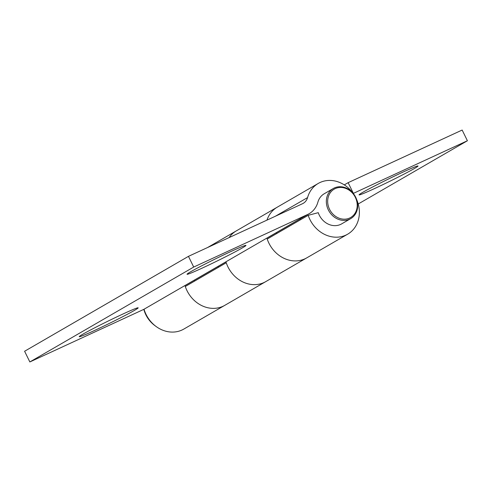 <?xml version="1.0" encoding="UTF-8"?>
<svg xmlns="http://www.w3.org/2000/svg" width="492" height="492" viewBox="0 0 492 492"><rect width="100%" height="100%" fill="white"/><g stroke="black" fill="none" stroke-linecap="round" stroke-linejoin="round"><path stroke-width="0.74" d="M348.133 182.667L462.154 130.048L467.4 140.749L353.379 193.368L348.133 182.667L344.295 184.887M352.899 193.005A29.329 25.381 59.9 0 0 318.256 183.43A29.329 25.381 59.9 0 0 307.568 197.593A11.931 10.326 -120.1 0 1 303.22 203.35A11.931 10.326 -120.1 0 1 302.482 203.731L188.461 256.35L193.707 267.058L307.728 214.438L225.797 261.885A23.862 20.646 -120.1 0 0 225.957 261.812A29.329 25.381 59.9 0 0 265.723 281.639A29.329 25.381 -120.1 0 1 226.258 262.765L185.293 286.492A29.329 25.381 59.9 0 0 224.758 305.366A29.329 25.381 -120.1 0 1 184.992 285.532M350.728 218.62A17.398 15.055 -120.1 0 1 349.658 219.18A17.398 15.055 -120.1 0 1 328.644 210.502A17.398 15.055 -120.1 0 1 333.293 188.51A17.398 15.055 -120.1 0 1 355.039 196.019A17.398 15.055 -120.1 0 1 350.728 218.62L341.676 223.866A17.398 15.055 -120.1 0 1 318.262 212.673L308.189 215.318L267.224 239.044A29.329 25.381 59.9 0 0 306.688 257.913L183.793 329.087A29.329 25.381 -120.1 0 1 144.021 309.247M207.562 247.537L236.326 230.877A29.329 25.381 59.9 0 0 229.094 237.599A29.329 25.381 -120.1 0 1 236.326 230.877L277.291 207.157A29.329 25.381 59.9 0 0 266.965 220.121A29.329 25.381 -120.1 0 1 277.291 207.157L318.256 183.43M308.189 215.318A29.329 25.381 59.9 0 0 347.653 234.192L306.688 257.913A29.329 25.381 -120.1 0 1 266.922 238.085M194.512 280.003A17.398 15.055 59.9 0 0 194.666 281.061M358.231 203.977L467.4 140.749M414.35 168.535A32.81 1.316 -26.1 0 1 380.9 185.589A32.81 1.316 -26.1 0 1 359.08 194.814A32.81 1.316 -26.1 0 1 362.739 192.347A32.81 1.316 -26.1 0 1 395.033 175.835A32.81 1.316 -26.1 0 1 417.96 165.97A32.81 1.316 -26.1 0 1 414.35 168.535M276.442 232.556A17.398 15.055 59.9 0 0 276.596 233.614M347.653 234.192A29.329 25.381 59.9 0 0 356.589 199.383M188.461 256.35L24.6 351.251L29.846 361.952L143.867 309.333L184.832 285.612A23.862 20.646 59.9 0 0 186.302 284.85L225.976 261.873M266.762 238.165A23.862 20.646 59.9 0 0 268.232 237.402L309.197 213.676A23.862 20.646 59.9 0 0 317.893 202.157A17.398 15.055 -120.1 0 1 324.234 193.756L333.293 188.51M307.728 214.438A23.862 20.646 59.9 0 0 309.197 213.676M299.819 219.106A17.398 15.055 -120.1 0 1 300.594 219.721M193.707 267.058L29.846 361.952M82.896 334.173A32.81 1.316 -26.1 0 1 115.19 317.66A32.81 1.316 -26.1 0 1 138.117 307.795A32.81 1.316 -26.1 0 1 134.507 310.354A32.81 1.316 -26.1 0 1 101.063 327.414A32.81 1.316 -26.1 0 1 79.237 336.639A32.81 1.316 -26.1 0 1 82.896 334.173M190.699 271.744A32.81 1.316 -26.1 0 1 222.993 255.231A32.81 1.316 -26.1 0 1 245.92 245.367A32.81 1.316 -26.1 0 1 242.31 247.925A32.81 1.316 -26.1 0 1 208.866 264.985A32.81 1.316 -26.1 0 1 187.04 274.21A32.81 1.316 -26.1 0 1 190.699 271.744M217.888 266.553A17.398 15.055 -120.1 0 1 218.663 267.168M349.652 218.036A16.402 14.194 59.9 0 0 350.009 190.804A16.402 14.194 59.9 0 0 327.666 201.111A16.402 14.194 59.9 0 0 349.652 218.036M307.568 197.593L275.305 216.277M225.797 261.885L184.832 285.612M143.83 309.351A29.612 29.612 0 0 0 155.595 326.11"/></g></svg>

